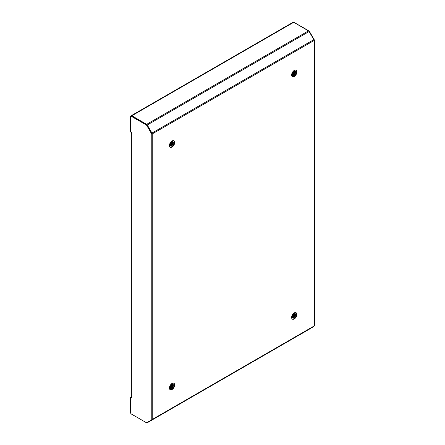 <?xml version="1.0" encoding="UTF-8"?>
<svg xmlns="http://www.w3.org/2000/svg" width="445" height="445" viewBox="0 0 445 445"><rect width="100%" height="100%" fill="white"/><g stroke="black" fill="none" stroke-linecap="round" stroke-linejoin="round"><path stroke-width="0.67" d="M292.181 319.015A3.71 2.142 120 0 0 293.806 318.726A3.71 2.142 120 0 0 296.17 315.655A3.71 2.142 120 0 0 295.869 312.629M294.245 318.976A3.71 2.142 120 0 0 296.67 315.705A3.71 2.142 120 0 0 296.097 312.735A3.71 2.142 120 0 0 294.245 312.918A3.71 2.142 120 0 0 291.82 316.189A3.71 2.142 120 0 0 292.387 319.16A3.71 2.142 120 0 0 294.245 318.976M169.984 389.564A3.71 2.142 120 0 0 171.609 389.275A3.71 2.142 120 0 0 173.973 386.204A3.71 2.142 120 0 0 173.672 383.178M172.048 389.525A3.71 2.142 120 0 0 174.473 386.254A3.71 2.142 120 0 0 173.9 383.284A3.71 2.142 120 0 0 172.048 383.468A3.71 2.142 120 0 0 169.623 386.738A3.71 2.142 120 0 0 170.19 389.709A3.71 2.142 120 0 0 172.048 389.525M169.984 147.1A3.71 2.142 120 0 0 171.609 146.811A3.71 2.142 120 0 0 173.973 143.741A3.71 2.142 120 0 0 173.672 140.715M172.048 147.061A3.71 2.142 120 0 0 174.473 143.791A3.71 2.142 120 0 0 173.9 140.815A3.71 2.142 120 0 0 172.048 140.998A3.71 2.142 120 0 0 169.623 144.275A3.71 2.142 120 0 0 170.19 147.245A3.71 2.142 120 0 0 172.048 147.061M292.181 76.546A3.71 2.142 120 0 0 293.806 76.262A3.71 2.142 120 0 0 296.17 73.191A3.71 2.142 120 0 0 295.869 70.165M294.245 76.512A3.71 2.142 120 0 0 296.67 73.241A3.71 2.142 120 0 0 296.097 70.266A3.71 2.142 120 0 0 294.245 70.449A3.71 2.142 120 0 0 291.82 73.72A3.71 2.142 120 0 0 292.387 76.696A3.71 2.142 120 0 0 294.245 76.512M293.249 317.83L293.249 317.524L292.549 317.813M294.829 313.464L295.118 314.431L294.551 316.122L293.261 317.402L293.249 317.007M293.249 316.862L293.249 316.373M293.249 315.349L293.249 314.504M151.79 419.752L151.956 420.047L313.82 326.597A1.235 0.712 60 0 0 314.075 326.029L314.075 40.501L152.218 133.945L152.218 419.479A1.235 0.712 60 0 1 151.956 420.047L309.136 329.3A1.235 0.712 60 0 1 309.13 329.306L147.278 422.75A1.235 0.712 60 0 1 146.661 422.689L146.65 422.683M314.075 40.501A1.235 0.712 -120 0 0 313.82 39.638L309.136 31.528A1.235 0.712 -120 0 0 308.519 30.872L293.689 22.311A1.235 0.712 -120 0 0 293.066 22.25L131.208 115.7A1.235 0.712 -120 0 0 130.958 116.189M152.218 133.945A1.235 0.712 -120 0 0 151.956 133.083L147.278 124.973A1.235 0.712 -120 0 0 146.661 124.322L131.826 115.761A1.235 0.712 -120 0 0 131.208 115.7M131.175 397.252A1.235 0.712 60 0 1 131.208 397.229A1.235 0.712 60 0 1 131.698 397.224M293.655 22.294A1.318 0.762 60 0 1 294.156 22.411L294.011 22.495M314.237 325.963L314.237 325.963A1.318 0.762 -120 0 0 314.509 325.362L314.509 40.667A1.318 0.762 60 0 0 314.237 39.744L309.542 31.612A1.318 0.762 -120 0 0 308.886 30.916L294.156 22.411M314.509 325.362L314.075 325.612L314.075 40.918L314.509 40.667M131.364 132.499A1.235 0.712 0 0 0 131.002 133.005A1.235 0.712 0 0 0 131.364 133.506A0.617 0.356 -120 0 0 131.364 132.499L130.491 131.993L130.491 116.907A1.318 0.762 -120 0 1 130.763 116.301L131.197 116.05A1.318 0.762 60 0 1 131.859 116.117L146.589 124.617A1.318 0.762 60 0 1 147.245 125.312L151.94 133.444A1.318 0.762 -120 0 1 152.218 134.368L152.218 419.062A1.318 0.762 60 0 1 151.94 419.663L146.811 422.628A1.318 0.762 60 0 1 146.149 422.561L131.42 414.061A1.318 0.762 -120 0 1 130.491 412.443L130.491 397.357L130.925 397.107L131.798 397.608L131.364 397.863L130.491 397.357M131.681 132.844A0.617 0.356 0 0 0 131.798 133.255L131.364 133.506L131.364 396.851A0.617 0.356 60 0 1 131.364 397.863M151.506 419.919A1.318 0.762 -120 0 0 151.778 419.312L152.218 419.062M131.859 116.117L131.42 116.367L146.149 124.873A1.318 0.762 -120 0 1 146.811 125.568L151.506 133.7A1.318 0.762 60 0 1 151.778 134.618L151.778 419.312M131.42 116.367A1.318 0.762 -120 0 0 130.763 116.301M147.245 422.377L146.811 422.628M131.364 396.851A1.235 0.712 180 0 1 131.002 396.345L131.002 133.005M292.354 75.194L293.366 74.999L295.23 72.029L295.558 72.218A2.475 1.43 -60 0 1 293.806 75.249A2.475 1.43 -60 0 1 292.571 75.372A2.475 1.43 -60 0 1 292.187 73.392A2.475 1.43 -60 0 1 293.806 71.211A2.475 1.43 -60 0 1 295.041 71.089A2.475 1.43 -60 0 1 295.558 72.218L293.694 75.188L292.493 75.322M294.829 71L295.118 71.968L294.551 73.659L293.261 74.932L292.309 75.144M294.546 70.972L294.112 73.408L292.17 74.893M294.623 70.972L294.79 71.778L294.223 73.47L292.204 74.966M294.212 71.028L293.678 73.152L292.081 74.565M294.301 71.005L293.783 73.219L292.098 74.654M293.806 71.211L293.238 72.902L292.059 74.115M293.917 71.15L293.35 72.963L292.053 74.237M293.261 71.628L292.176 73.425M293.416 71.484L292.126 73.636M295.513 72.613L294.223 74.821M295.074 72.363L293.783 74.571M292.905 75.177L292.482 75.316M294.635 72.107L293.344 74.315M294.201 71.856L292.91 74.065M293.761 71.6L292.471 73.809M293.238 71.645L292.181 73.408M293.244 75.06L292.549 75.344M292.354 317.658L293.366 317.463L295.23 314.493L295.558 314.682A2.475 1.43 -60 0 1 293.806 317.713A2.475 1.43 -60 0 1 292.571 317.836A2.475 1.43 -60 0 1 292.187 315.855A2.475 1.43 -60 0 1 293.806 313.675A2.475 1.43 -60 0 1 295.041 313.553A2.475 1.43 -60 0 1 295.558 314.682L293.694 317.652L292.493 317.786M293.261 317.402L292.309 317.608M294.546 313.436L294.112 315.872L292.17 317.357M294.623 313.436L294.79 314.242L294.223 315.933L292.204 317.43M294.212 313.497L293.678 315.622L292.081 317.029M294.301 313.469L293.783 315.683L292.098 317.118M293.806 313.675L293.238 315.366L292.059 316.579M293.917 313.614L293.35 315.433L292.053 316.707M293.261 314.092L292.176 315.889M293.416 313.947L292.126 316.1M295.513 315.077L294.223 317.285M295.074 314.826L293.783 317.035M292.905 317.641L292.482 317.78M294.635 314.57L293.344 316.779M294.201 314.32L292.91 316.529M293.761 314.064L292.471 316.278M293.238 314.109L292.181 315.872M170.157 388.207L171.169 388.012L173.033 385.042L173.361 385.236A2.475 1.43 -60 0 1 171.609 388.262A2.475 1.43 -60 0 1 170.374 388.385A2.475 1.43 -60 0 1 169.99 386.405A2.475 1.43 -60 0 1 171.609 384.224A2.475 1.43 -60 0 1 172.849 384.102A2.475 1.43 -60 0 1 173.361 385.236L171.497 388.201L170.296 388.335M172.632 384.013L172.921 384.981L172.354 386.672L171.064 387.951L170.112 388.157M172.349 383.985L171.915 386.421L169.973 387.907M172.426 383.985L172.593 384.791L172.026 386.483L170.007 387.979M172.015 384.046L171.481 386.171L169.884 387.578M172.104 384.018L171.586 386.232L169.901 387.667M171.609 384.224L171.041 385.915L169.862 387.128M171.72 384.163L171.153 385.982L169.857 387.256M171.064 384.641L169.984 386.444M171.225 384.497L169.929 386.649M173.316 385.626L172.026 387.834M172.877 385.376L171.586 387.584M170.708 388.19L170.29 388.329M172.438 385.12L171.147 387.334M172.004 384.869L170.713 387.078M171.564 384.619L170.274 386.827M171.041 384.658L169.984 386.427M171.047 388.073L170.352 388.363M170.157 145.743L171.169 145.548L173.033 142.578L173.361 142.767A2.475 1.43 -60 0 1 171.609 145.799A2.475 1.43 -60 0 1 170.374 145.921A2.475 1.43 -60 0 1 169.99 143.941A2.475 1.43 -60 0 1 171.609 141.76A2.475 1.43 -60 0 1 172.849 141.638A2.475 1.43 -60 0 1 173.361 142.767L171.497 145.738L170.708 145.726M172.632 141.549L172.921 142.517L172.354 144.208L171.064 145.482L170.112 145.693M172.349 141.521L171.915 143.958L169.973 145.443M172.426 141.521L172.593 142.328L172.026 144.019L170.007 145.515M172.015 141.577L171.481 143.702L169.884 145.114M172.104 141.554L171.586 143.768L169.901 145.204M171.609 141.76L171.041 143.451L169.862 144.664M171.72 141.699L171.153 143.513L169.857 144.792M171.064 142.178L169.984 143.974M171.225 142.033L169.929 144.186M173.316 143.162L172.026 145.37M172.877 142.912L171.586 145.12M172.438 142.656L171.147 144.864M172.004 142.406L170.713 144.614M171.564 142.15L170.274 144.364M171.041 142.194L169.984 143.958M171.047 145.61L170.352 145.893M147.095 125.084L309.136 31.528M151.79 133.183L313.82 39.638M147.106 422.455L147.278 422.75M314.075 326.029L152.218 419.479M293.689 22.311L131.826 115.761M308.519 30.872L146.661 124.322M292.782 72.902L292.782 73.481M292.782 73.681L292.782 74.165M292.782 74.309L292.782 74.699M293.661 74.671L293.661 74.187M293.661 74.009L293.661 73.408M314.237 39.744L313.953 39.911M146.149 124.873L146.589 124.617M151.778 134.618L152.218 134.368M146.811 125.568L147.245 125.312M151.506 133.7L151.94 133.444M131.564 397.023L131.208 397.229"/></g></svg>
